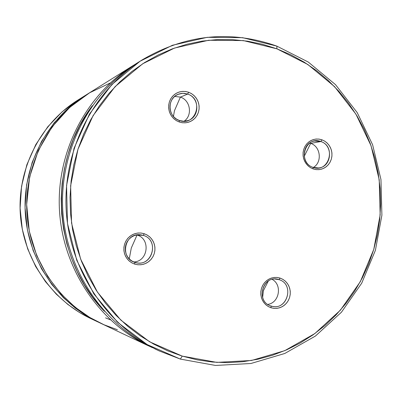 <?xml version="1.0" encoding="UTF-8"?>
<svg xmlns="http://www.w3.org/2000/svg" width="402" height="402" viewBox="0 0 402 402"><rect width="100%" height="100%" fill="white"/><g stroke="black" fill="none" stroke-linecap="round" stroke-linejoin="round"><path stroke-width="0.6" d="M110.279 82.948L89.601 92.792L69.692 107.434L52.069 126.901L38.29 150.539L29.612 177.016L26.668 204.548L29.306 231.266L36.718 255.617L47.687 276.606L60.918 293.822L75.259 307.324L89.822 317.469L103.987 324.756L117.379 329.715M110.384 319.841L105.56 317.856L110.384 319.841M174.463 110.711L180.397 97.108C190.468 100.214 192.779 115.54 184.041 121.243C192.779 115.54 190.468 100.214 180.397 97.108L187.649 94.073C199.744 97.741 199.915 117.248 187.875 120.59L183.624 121.248L179.357 120.494C195.754 126.921 204.367 99.319 187.649 94.073L188.603 92.239L191.714 93.761L194.432 95.952L196.628 98.696L198.181 101.862L199.025 105.284L199.116 108.801L198.447 112.233L197.05 115.409L194.995 118.173L192.387 120.384L189.352 121.937L186.046 122.741L182.624 122.766L179.267 122.007L179.357 120.494L179.267 122.007L182.196 122.716L185.191 122.821L188.136 122.329L190.915 121.248L193.422 119.63L195.568 117.53L197.261 115.032L198.447 112.233L199.07 109.238L199.121 106.163L198.588 103.123L197.488 100.234L195.874 97.611L193.799 95.344L191.347 93.53L188.603 92.239L185.679 91.51L182.684 91.385L179.739 91.862L176.945 92.927L174.423 94.54L172.262 96.636L170.548 99.138L169.353 101.947L168.714 104.957L168.664 108.053L169.207 111.108L170.312 114.012L171.945 116.645L174.036 118.912L176.508 120.721L179.267 122.007L176.136 120.494L173.398 118.309L171.187 115.555L169.614 112.379L168.76 108.937L168.674 105.399L169.353 101.947L170.765 98.756L172.835 95.993L175.463 93.782L178.513 92.249L181.835 91.46L185.252 91.455L188.603 92.239L187.649 94.073L184.674 93.38L181.639 93.385L178.694 94.083L175.986 95.45L173.654 97.405L171.815 99.862L170.564 102.696L169.961 105.756L170.036 108.892L170.795 111.952L172.187 114.771L174.151 117.213L176.584 119.153L179.357 120.494C167.76 117.042 166.8 98.55 178.001 94.359L182.779 93.299L187.649 94.073L180.397 97.108L174.689 96.42L180.397 97.108L174.463 110.711L173.438 116.449L174.463 110.711M304.203 156.373L310.676 143.383C320.685 146.439 322.439 162.343 313.339 167.468C322.439 162.343 320.685 146.439 310.676 143.383L320.851 141.529C333.62 145.373 331.766 167.031 318.57 167.971L313.027 167.363C328.585 173.483 336.72 146.494 320.851 141.529L321.952 139.806L324.906 141.263L327.489 143.373L329.575 146.032L331.052 149.102L331.861 152.428L331.946 155.855L331.318 159.207L329.997 162.318L328.057 165.031L325.585 167.212L322.711 168.745L319.57 169.564L316.324 169.619L313.138 168.905L313.027 167.363L313.138 168.905L315.922 169.574L318.761 169.649L321.555 169.141L324.188 168.066L326.565 166.463L328.595 164.398L330.198 161.946L331.318 159.207L331.911 156.283L331.951 153.283L331.439 150.328L330.394 147.524L328.856 144.976L326.886 142.79L324.555 141.042L321.952 139.806L319.178 139.127L316.339 139.032L313.54 139.524L310.897 140.584L308.505 142.177L306.46 144.243L304.837 146.695L303.706 149.449L303.108 152.388L303.068 155.403L303.585 158.378L304.636 161.197L306.188 163.75L308.178 165.941L310.525 167.679L313.138 168.905L310.168 167.463L307.57 165.358L305.465 162.694L303.972 159.609L303.158 156.262L303.068 152.815L303.706 149.449L305.043 146.323L307.002 143.609L309.49 141.434L312.384 139.911L315.53 139.112L318.776 139.077L321.952 139.806L320.851 141.529C305.304 135.273 297.033 162.443 313.027 167.363C300.585 163.704 301.771 142.695 314.505 141.017L320.851 141.529L310.676 143.383L309.656 143.072L310.676 143.383L304.203 156.373M131.303 248.004L129.253 258.893L131.303 248.004L137.057 235.034L131.303 248.004M136.72 234.929L137.057 235.034L136.72 234.929M143.313 235.381L137.057 235.034L143.313 235.381L140.283 234.763L137.188 234.853L134.183 235.647L131.424 237.1L129.047 239.15L127.168 241.687L125.891 244.587L125.278 247.702L125.354 250.878L126.122 253.948L127.545 256.762L129.544 259.179L132.022 261.074L134.851 262.355C119.706 258.285 124.278 233.135 139.846 234.733L143.313 235.381L144.217 233.718L143.313 235.381C159.207 239.798 152.941 266.214 136.765 262.818L134.851 262.355L134.685 264.109L131.494 262.667L128.705 260.531L126.449 257.808L124.851 254.637L123.982 251.175L123.896 247.597L124.59 244.089L126.032 240.818L128.143 237.959L130.826 235.652L133.936 234.009L137.318 233.12L140.806 233.019L144.217 233.718L141.238 233.065L138.187 233.019L135.183 233.587L132.333 234.743L129.761 236.446L127.56 238.627L125.811 241.21L124.59 244.089L123.942 247.15L123.886 250.285L124.434 253.366L125.565 256.27L127.228 258.893L129.359 261.124L131.876 262.888L134.685 264.109L137.67 264.742L140.725 264.767L143.725 264.184L146.559 263.014L149.117 261.3L151.303 259.114L153.031 256.541L154.237 253.672L154.881 250.627L154.931 247.511L154.388 244.451L153.273 241.562L151.624 238.949L149.514 236.718L147.011 234.949L144.217 233.718L147.388 235.17L150.162 237.311L152.393 240.024L153.976 243.185L154.835 246.627L154.926 250.185L154.237 253.672L152.815 256.928L150.72 259.782L148.062 262.094L144.966 263.752L141.594 264.662L138.107 264.782L134.685 264.109L134.851 262.355C151.554 268.395 160.348 240.215 143.313 235.381M263.395 290.671L262.632 297.55L263.395 290.671L268.31 281.043L263.395 290.671M279.018 279.646L274.898 279.033L279.018 279.646C263.179 273.752 254.737 301.475 271.033 306.002C255.963 301.927 261.702 276.154 276.978 279.164L279.018 279.646L280.073 278.078L279.018 279.646C294.495 283.958 287.726 310.419 272.159 306.304L271.033 306.002L271.084 307.776L268.059 306.399L265.41 304.339L263.27 301.706L261.747 298.631L260.918 295.264L260.828 291.777L261.481 288.355L262.843 285.154L264.843 282.35L267.38 280.078L270.325 278.455L273.531 277.561L276.837 277.43L280.073 278.078L277.249 277.47L274.355 277.455L271.506 278.033L268.812 279.184L266.375 280.862L264.29 283.008L262.637 285.536L261.481 288.355L260.873 291.344L260.828 294.395L261.35 297.395L262.426 300.214L264.003 302.756L266.029 304.912L268.42 306.61L271.084 307.776L273.918 308.369L276.812 308.369L279.656 307.771L282.34 306.61L284.762 304.922L286.832 302.771L288.465 300.249L289.606 297.445L290.209 294.47L290.254 291.435L289.731 288.455L288.671 285.646L287.108 283.119L285.098 280.958L282.727 279.259L280.073 278.078L283.083 279.47L285.711 281.531L287.837 284.164L289.339 287.224L290.159 290.576L290.249 294.038L289.606 297.445L288.259 300.631L286.279 303.43L283.762 305.706L280.832 307.344L277.631 308.259L274.33 308.404L271.084 307.776L271.033 306.002C286.882 311.751 295.179 284.214 279.018 279.646M276.832 46.109L276.948 48.843L307.826 64.481L334.549 86.631L355.926 114.153L371.031 145.705L379.222 179.815L380.156 214.904L373.775 249.371L360.338 281.631L340.409 310.163L314.836 333.575L284.752 350.665L251.541 360.473L216.794 362.378L182.247 356.112L180.347 359.092L215.552 365.453L250.954 363.493L284.777 353.479L315.414 336.062L341.449 312.208L361.735 283.154L375.408 250.305L381.9 215.216L380.955 179.493L372.614 144.77L357.237 112.64L335.479 84.616L308.274 62.049L276.832 46.109L308.274 62.049L335.479 84.616L357.237 112.64L372.614 144.77L380.955 179.493L381.9 215.216L375.408 250.305L361.735 283.154L341.449 312.208L315.414 336.062L284.777 353.479L250.954 363.493L215.552 365.453L180.347 359.092L159.267 350.946C107.183 326.369 69.787 270.742 66.209 210.367C62.707 149.986 93.349 90.37 142.197 59.873C185.639 34.381 230.517 29.793 276.832 46.109L242.602 37.677L207.221 37.331L172.453 45.255L140.097 61.215L111.902 84.52L89.45 114.062L74.028 148.328L66.561 185.483L67.486 223.517L76.772 260.33L93.872 293.917L117.791 322.484L147.162 344.564L180.347 359.092L182.247 356.112L149.69 341.836L120.881 320.153L97.425 292.113L80.656 259.149L71.551 223.03L70.636 185.714L77.963 149.253L93.078 115.63L115.098 86.631L142.75 63.742L174.493 48.064L208.613 40.265L243.346 40.582L276.948 48.843L276.832 46.109M135.127 64.325C87.52 92.877 57.004 149.685 59.345 207.854C61.762 266.018 96.842 320.278 146.695 344.971L146.695 344.971C97.259 320.474 62.31 266.923 59.411 209.266C56.597 151.604 86.083 94.927 132.826 65.732L135.127 64.325M104.409 311.299C52.426 257.973 46.959 164.699 92.354 105.656L86.907 113.51L79.405 126.364L73.119 139.926L68.109 154.072L64.426 168.674L62.109 183.598L61.184 198.694L61.667 213.819L63.546 228.833L66.802 243.592L71.405 257.958L77.31 271.792L84.45 284.963L92.761 297.354L104.414 311.304M99.374 322.63L87.541 316.404L75.425 308.173L63.375 297.651L51.878 284.581L41.557 268.853L33.145 250.531L27.416 229.954L25.065 207.759L26.602 184.845L32.19 162.313L41.612 141.258L54.3 122.64L69.42 107.113L86.028 94.993L77.898 100.068C40.763 123.278 17.683 167.946 20.296 213.06C22.974 258.169 51.114 299.832 90.706 318.54L79.37 312.419L67.797 304.394L56.32 294.184L45.401 281.571L35.627 266.451L27.688 248.903L22.296 229.251L20.1 208.085L21.567 186.252L26.849 164.765L35.763 144.65L47.768 126.796L62.104 111.836L77.898 100.068C40.708 123.319 17.643 167.986 20.256 213.065C22.934 258.139 51.059 299.802 90.706 318.54L98.158 322.062C57.19 302.706 28.045 259.531 25.266 212.769C22.557 166.001 46.461 119.711 84.882 95.701M150.66 346.82L146.695 344.971L150.665 346.825M132.826 65.732L87.174 94.274C48.33 118.54 24.155 165.363 26.894 212.673C29.703 259.973 59.184 303.651 100.595 323.213L148.112 345.675M116.198 320.952L116.605 321.324M142.197 59.873L137.424 62.858C89.746 92.631 59.712 150.564 62.722 209.442C65.822 268.32 101.711 322.881 152.242 347.609C101.274 322.68 65.255 267.38 62.652 207.98C60.129 148.569 91.239 90.5 139.816 61.395M155.87 349.343L154.815 348.841M276.948 48.843L290.882 54.823L304.168 62.149L316.686 70.752L328.323 80.546L338.997 91.42L348.599 103.284L357.061 116.022L364.307 129.514L370.282 143.645L374.94 158.282L378.237 173.297L380.146 188.558L380.654 203.93L379.754 219.281L377.453 234.472L373.775 249.371L368.74 263.848L362.388 277.772L354.775 291.018L345.956 303.46L336.012 314.982L325.022 325.474L313.073 334.841L300.274 342.976L286.737 349.8L272.581 355.237L257.933 359.222L242.934 361.71L227.713 362.659L212.427 362.041L197.221 359.86L182.247 356.112L167.654 350.825L153.589 344.042L140.208 335.816L127.64 326.218L116.032 315.344L105.5 303.289L96.168 290.179L88.133 276.144L81.49 261.32L76.305 245.873L72.641 229.954L70.546 213.733L70.028 197.377L71.109 181.066L73.762 164.971L77.963 149.253L83.661 134.082L90.792 119.615L99.269 105.992L109.007 93.359L119.896 81.837L131.811 71.531L144.63 62.541L158.212 54.948L172.423 48.818L187.106 44.19L202.116 41.11L217.306 39.582L232.532 39.617L247.642 41.19L262.491 44.28L276.948 48.843M267.752 304.394C279.34 302.937 282.536 284.852 272.199 279.385C282.536 284.852 279.34 302.937 267.752 304.394M133.755 261.953C148.112 261.622 150.896 238.808 137.057 235.034C150.896 238.808 148.112 261.622 133.755 261.953M154.976 348.916L159.267 350.946"/></g></svg>
